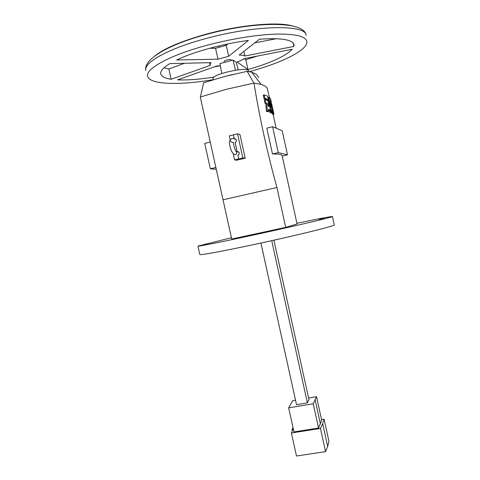 <?xml version="1.0" encoding="UTF-8"?>
<svg xmlns="http://www.w3.org/2000/svg" width="480" height="480" viewBox="0 0 480 480"><rect width="100%" height="100%" fill="white"/><g stroke="black" fill="none" stroke-linecap="round" stroke-linejoin="round"><path stroke-width="0.72" d="M296.916 223.308C319.008 218.67 330.852 216.408 332.442 216.528L334.272 224.946C335.214 225.732 305.04 233.358 267.462 241.614C229.884 249.882 199.296 255.618 199.818 254.508L197.946 246.102L231.402 237.732M237.876 155.118C239.058 154.896 239.442 153.912 239.04 152.178L237.048 151.35L235.074 142.398C236.244 142.176 236.64 141.192 236.25 139.464L234.24 138.624L233.412 134.856L237.546 133.848L242.844 157.908L238.704 158.886L237.876 155.118M237.048 151.35L236.364 151.68M233.76 138.822L234.24 138.624M233.412 134.856L229.338 135.87L230.172 139.662M230.484 141.06L230.592 141.564M233.292 153.81L234.63 159.87L238.704 158.886M273.948 114.384L272.286 108.828L273.06 113.358L272.478 112.782L270.744 102.132L271.86 106.35L271.596 103.38L273.948 114.384L273.084 114.612L272.628 113.484M273.06 113.358L272.184 113.592L271.644 113.148M231.708 239.028L200.334 97.254L231.708 239.028L285.678 227.37L297.066 223.98L282.126 155.604C281.916 154.428 278.706 153.894 272.49 154.002L266.826 128.148L272.61 126.726L278.274 152.622L287.478 154.836L282.228 156.078M258.81 77.616L256.182 74.166L251.826 72.24L261.054 84.348L265.254 86.07L267.18 88.062L269.37 97.236M261.054 84.348L253.866 83.1L226.104 89.37L200.388 96.996L203.61 82.8L224.706 76.494L247.188 71.304L251.826 72.24M285.678 227.37L276.948 187.5C267.336 152.952 259.692 118.224 254.016 83.304M268.518 111.54L267.336 111.066L266.676 103.446L265.83 102.852L265.158 99.762L267.762 100.494L271.368 112.398L270.588 112.128L269.766 109.65L268.362 109.236L268.536 111.516L267.624 111.762L266.436 111.288L265.782 103.674L264.93 103.08L264.306 99.84M271.35 112.416L269.706 112.35L268.95 109.992L268.374 109.71M267 100.128L266.76 99.432L264 98.568L263.274 95.148M269.028 101.262L268.428 97.416L269.298 97.182L270.66 99.072L271.332 102.168L270.366 100.884L272.274 112.842L271.71 112.578L267.708 99.33L264.9 98.34L264.126 94.932L267.456 96.066L270.846 107.382L269.304 97.182M271.398 113.07L270.75 112.566M276.948 187.5L223.026 199.794M234.63 159.87L236.64 160.248L245.232 158.196L239.916 134.418L237.546 133.848M253.866 83.1L247.188 71.304M245.232 158.196L242.844 157.908M287.478 154.836L282.204 130.68L272.61 126.726M272.49 154.002L278.274 152.622M210.228 142.062L204.738 143.418L210.36 168.792L216.252 169.272M215.856 167.484L210.36 168.792M332.442 216.528C333.306 216.93 303.036 224.166 265.44 232.428C227.85 240.696 197.334 246.822 197.946 246.102M209.838 243.102L204.588 244.332L209.838 243.102M253.284 234.822L247.77 236.118L253.284 234.822M324.072 218.4L319.296 219.516L324.072 218.4M267.822 103.44L268.704 106.386L268.002 105.954L267.738 103.464M223.494 76.812L232.662 74.49M184.458 63.276L168.864 68.976L164.016 67.782M227.946 43.908L226.266 45.336L215.568 48.258L209.574 48.3M276.336 38.706L254.772 42.882M257.376 56.082L245.808 59.712L244.344 58.632M214.056 77.058C199.824 79.35 187.65 80.286 177.528 79.866L216.69 66.012L220.338 65.754L214.332 66.84M169.806 63.618C163.17 67.692 160.158 71.136 160.776 73.956C161.496 76.56 164.952 78.33 171.15 79.26L210.606 65.202L209.958 64.434L210.996 62.646L169.806 63.618M248.418 40.41C223.212 43.674 193.224 51.93 176.628 59.994L217.974 59.178L228.672 56.292L248.418 40.41M293.91 46.428L293.982 44.67C292.464 39.564 280.962 37.746 259.476 39.21L239.16 55.068C242.058 55.038 243.96 55.35 244.872 56.004L293.91 46.428L293.184 43.104M247.962 69.54C270.582 63.03 285.354 56.268 292.284 49.248L243.972 58.704C242.49 59.796 240.192 60.894 237.072 61.998L247.962 69.54L245.808 59.712M213.318 79.65C181.098 85.152 152.046 84.852 148.074 77.262C143.31 70.284 166.848 56.184 205.296 45.744C230.01 38.958 257.766 34.518 277.278 34.062C297.048 33.942 306.918 36.702 306.894 42.342C306.48 50.826 280.65 63.162 249.42 71.67M224.352 62.406L224.13 61.41C224.166 60.99 225.048 60.534 226.77 60.042C229.272 59.448 230.754 59.388 231.204 59.856L231.354 60.528M203.7 39.15C253.71 24.966 306.318 24.228 306.048 35.256C304.638 20.31 252.252 21.36 203.34 35.274C167.268 45.312 142.986 59.736 145.872 70.476C143.346 62.964 166.914 49.224 203.7 39.15M221.79 73.47L219.936 63.588L233.04 60.072L235.482 70.206M238.2 69.84L236.31 62.322L233.04 60.072M213.33 79.71L213.09 78.636C211.05 74.364 248.514 66.126 248.454 70.86L248.598 71.52M260.922 243.042L296.508 404.682L307.374 402.894L308.952 399.726L273.918 240.186M271.74 240.672L307.374 402.894M295.518 400.188L292.728 400.65L288.642 407.82L313.206 403.788L316.524 396.708L308.58 398.022M321.54 419.586L324.084 419.178L322.68 423.66L320.46 428.442L291.408 432.99L292.98 429.336L292.062 429.48L292.35 430.8M292.062 429.48L293.004 427.584M291.408 432.99L296.49 456L325.554 451.644L327.672 446.424L328.974 441.51L324.084 419.178M288.642 407.82L293.958 431.916L318.534 428.058L321.678 420.198L316.524 396.708M322.68 423.66L327.672 446.424M320.46 428.442L325.554 451.644M318.534 428.058L313.206 403.788M320.448 424.014L315.21 400.134M171.15 79.26L168.864 68.976M217.974 59.178L215.568 48.258M228.672 56.292L226.266 45.336M244.872 56.004L243.864 51.396M268.308 106.266L268.692 106.17M264.93 103.08L265.83 102.852M264.258 99.996L265.158 99.762M265.026 103.266L265.926 103.038M264.276 99.834L265.158 99.612M265.68 103.422L266.574 103.2M265.782 103.674L266.676 103.446M266.436 111.288L267.336 111.066M266.538 111.54L267.444 111.312M268.884 109.872L269.766 109.65M268.95 109.992L269.832 109.77M269.646 112.23L270.528 112.008M269.706 112.35L270.588 112.128M271.686 113.244L272.556 113.028M272.796 114.126L273.66 113.91M272.826 114.216L273.69 114M263.904 98.382L264.804 98.154M263.232 95.298L264.132 95.064M264 98.568L264.9 98.34M266.76 99.432L267.642 99.21M266.826 99.552L267.708 99.33M270.78 112.68L271.656 112.458M270.84 112.794L271.71 112.578M271.392 113.076L272.262 112.854M270.888 102.282L271.332 102.168M268.434 97.488L269.304 97.266M263.25 95.142L264.132 94.914L263.226 95.16M236.25 139.464L233.742 138.816C232.482 137.352 228.144 139.986 229.782 145.026C230.196 148.506 231.402 151.458 233.406 153.87C235.788 155.244 236.844 154.524 236.58 151.71L235.806 151.014M154.854 55.938C163.878 48.654 180.27 41.598 204.042 34.764C238.194 25.116 277.182 21.48 291.804 25.83M276.132 128.172L273.162 114.594M264.252 99.858L265.152 99.624M268.428 97.416L269.298 97.2M230.484 141.288C231.786 142.26 232.746 142.602 233.364 142.314C233.442 145.578 236.052 152.772 236.58 151.71L239.04 152.178M225.12 44.508L225.408 45.51M219.168 47.07L218.844 45.936M209.958 64.434L209.574 62.682"/></g></svg>
